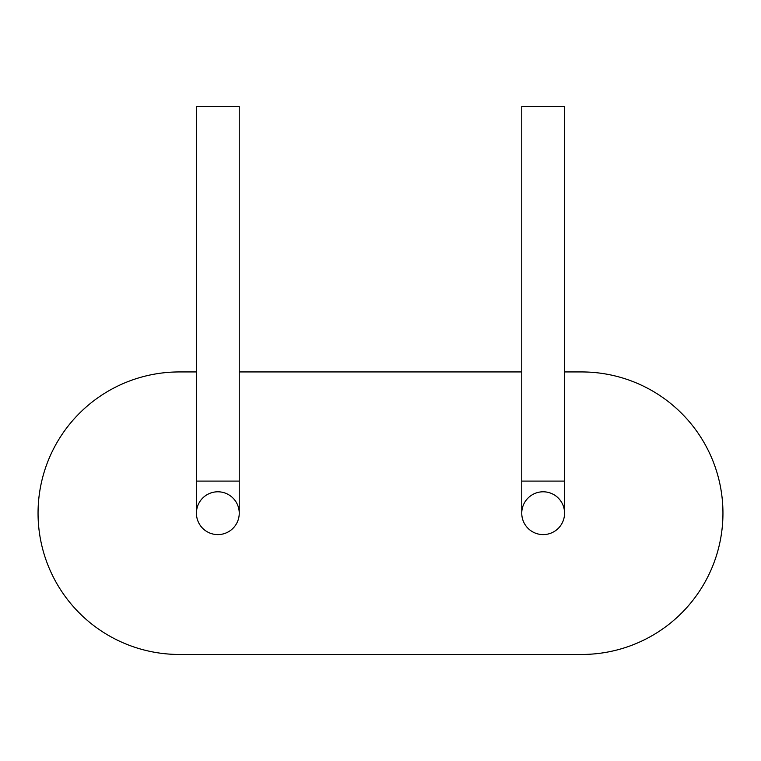<?xml version="1.0" encoding="UTF-8"?>
<svg xmlns="http://www.w3.org/2000/svg" width="761" height="761" viewBox="0 0 761 761"><rect width="100%" height="100%" fill="white"/><g stroke="black" fill="none" stroke-linecap="round" stroke-linejoin="round"><path stroke-width="1.14" d="M521.761 481.095L521.761 106.54L564.567 106.54L564.567 513.199A21.403 21.403 0 0 1 532.462 531.739A21.403 21.403 0 0 1 532.462 494.66A21.403 21.403 0 0 1 564.567 513.199A21.403 21.403 0 0 1 543.164 534.603A21.403 21.403 0 0 1 521.761 513.199L521.761 481.095L564.567 481.095M239.239 513.199A21.403 21.403 0 0 1 207.135 531.739A21.403 21.403 0 0 1 207.135 494.66A21.403 21.403 0 0 1 239.239 513.199L239.239 481.095L196.433 481.095L196.433 513.199A21.403 21.403 0 0 0 217.836 534.603A21.403 21.403 0 0 0 239.239 513.199A21.403 21.403 0 0 1 217.836 534.603A21.403 21.403 0 0 1 196.433 513.199M564.567 371.939L581.689 371.939A141.261 141.261 0 0 1 722.95 513.199A141.261 141.261 0 0 1 581.689 654.46L179.311 654.46A141.261 141.261 0 0 1 38.05 513.199A141.261 141.261 0 0 1 179.311 371.939L196.433 371.939M239.239 371.939L521.761 371.939M196.433 481.095L196.433 106.54L239.239 106.54L239.239 481.095"/></g></svg>
